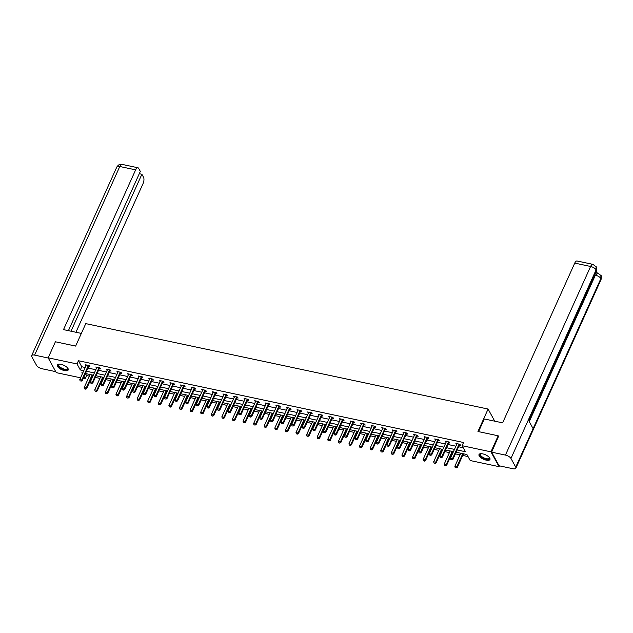 <?xml version="1.0" encoding="UTF-8"?>
<svg xmlns="http://www.w3.org/2000/svg" width="633" height="633" viewBox="0 0 633 633"><rect width="100%" height="100%" fill="white"/><g stroke="black" fill="none" stroke-linecap="round" stroke-linejoin="round"><path stroke-width="0.95" d="M61.037 364.347A6.006 2.437 24.3 0 1 68.222 369.941A6.006 2.437 24.3 0 1 64.455 370.598A6.006 2.437 24.3 0 1 57.271 364.996A6.006 2.437 24.3 0 1 61.037 364.347M482.765 453.885A6.006 2.437 24.3 0 1 489.958 459.487A6.006 2.437 24.3 0 1 486.191 460.136A6.006 2.437 24.3 0 1 479.007 454.541A6.006 2.437 24.3 0 1 482.765 453.885M499.429 465.856L499.065 466.663L470.208 460.539L466.917 454.526L456.132 452.231M93.352 375.211L85.455 373.533L86.586 375.567L89.332 376.152M92.022 376.722L92.608 376.849M95.306 377.418L99.919 378.399M102.617 378.969L103.203 379.096M105.893 379.665L110.514 380.647M113.204 381.216L113.79 381.343M116.488 381.921L121.101 382.894M123.799 383.471L124.384 383.59M127.075 384.168L131.696 385.149M134.386 385.719L134.971 385.845M137.67 386.415L142.283 387.396M144.981 387.966L145.566 388.092M148.257 388.662L152.877 389.643M155.568 390.213L156.153 390.339M158.851 390.909L163.464 391.89M166.162 392.46L166.748 392.587M169.438 393.164L174.059 394.137M176.749 394.715L177.335 394.834M180.033 395.411L184.646 396.393M187.344 396.962L187.93 397.089M190.62 397.659L195.241 398.64M197.931 399.209L198.517 399.336M201.215 399.906L205.828 400.887M208.526 401.457L209.112 401.583M211.802 402.153L216.423 403.134M219.113 403.704L219.698 403.83M222.397 404.4L227.01 405.381M229.708 405.959L230.293 406.077M232.984 406.655L237.604 407.628M240.295 408.206L240.88 408.332M243.578 408.902L248.191 409.883M250.89 410.453L251.475 410.58M254.165 411.149L258.786 412.13M261.476 412.7L262.062 412.827M264.76 413.396L269.373 414.378M272.071 414.947L272.657 415.074M275.347 415.644L279.968 416.625M282.658 417.202L283.244 417.321M285.942 417.899L290.555 418.872M293.253 419.45L293.839 419.568M296.529 420.146L301.15 421.127M303.84 421.697L304.426 421.823M307.124 422.393L311.737 423.374M314.435 423.944L315.02 424.07M317.711 424.64L322.332 425.621M325.022 426.191L325.607 426.318M328.305 426.887L332.918 427.868M335.617 428.446L336.202 428.565M338.892 429.142L343.513 430.116M346.204 430.693L346.789 430.812M349.487 431.39L354.1 432.371M356.798 432.94L357.384 433.067M360.074 433.637L364.695 434.618M367.385 435.188L367.971 435.314M370.669 435.884L375.282 436.865M377.98 437.435L378.566 437.561M381.256 438.131L385.877 439.112M388.567 439.682L389.153 439.808M391.851 440.386L396.464 441.359M399.162 441.937L399.747 442.056M402.438 442.633L407.059 443.614M409.749 444.184L410.334 444.311M413.033 444.88L417.645 445.861M420.344 446.431L420.929 446.558M423.619 447.127L428.24 448.109M430.931 448.678L431.516 448.805M434.214 449.375L438.827 450.356M441.525 450.925L442.111 451.052M444.801 451.622L449.422 452.603M452.112 453.181L452.698 453.299M455.396 453.877L460.009 454.85M462.707 455.428L468.032 456.559M86.586 375.567L85.138 378.779L83.263 378.376M80.573 377.806L56.282 372.647L48.163 357.819L77.012 363.943L80.312 369.957L83.778 370.693M48.163 357.819L55.403 341.78L75.636 346.077L85.772 323.621L488.09 409.045L494.737 421.182M457.161 449.968L465.382 451.717L462.09 445.703L463.538 442.499L78.46 360.739L81.76 366.752L85.233 367.488M87.924 368.058L95.82 369.735M98.519 370.313L106.415 371.982M109.105 372.56L117.002 374.238M119.7 374.807L127.597 376.485M130.287 377.054L138.184 378.732M140.882 379.302L148.779 380.979M151.469 381.557L159.366 383.226M162.064 383.804L169.961 385.481M172.651 386.051L180.547 387.728M183.246 388.298L191.142 389.975M193.833 390.545L201.729 392.223M204.427 392.792L212.324 394.47M215.014 395.047L222.911 396.725M225.609 397.295L233.506 398.972M236.196 399.542L244.093 401.219M246.791 401.789L254.688 403.466M257.378 404.036L265.274 405.713M267.973 406.291L275.869 407.961M278.56 408.538L286.456 410.216M289.154 410.785L297.051 412.463M299.741 413.033L307.638 414.71M310.336 415.28L318.233 416.957M320.923 417.535L328.82 419.204M331.518 419.782L339.415 421.459M342.105 422.029L350.002 423.706M352.7 424.276L360.596 425.954M363.287 426.523L371.183 428.201M373.881 428.778L381.778 430.448M384.468 431.026L392.365 432.703M395.063 433.273L402.96 434.95M405.65 435.52L413.547 437.197M416.245 437.767L424.142 439.444M426.832 440.014L434.729 441.692M437.427 442.269L445.323 443.947M448.014 444.516L455.91 446.194M458.609 446.763L463.206 447.737M459.416 445.078L460.515 445.308L459.969 444.311L455.895 443.44L456.678 444.493M448.821 442.831L449.928 443.06L449.375 442.063L445.308 441.193L446.083 442.245M438.234 440.576L439.334 440.813L438.788 439.808L434.713 438.946L435.496 439.998M427.639 438.329L428.747 438.566L428.193 437.561L424.126 436.699L424.901 437.751M417.052 436.082L418.152 436.319L417.606 435.314L413.531 434.452L414.314 435.504M406.457 433.834L407.565 434.064L407.011 433.067L402.944 432.197L403.719 433.249M395.87 431.587L396.97 431.817L396.424 430.82L392.349 429.949L393.133 431.002M385.275 429.332L386.383 429.57L385.829 428.565L381.762 427.702L382.538 428.755M374.689 427.085L375.788 427.322L375.242 426.318L371.167 425.455L371.951 426.507M364.094 424.838L365.201 425.075L364.648 424.07L360.581 423.208L361.356 424.26M354.1 421.887L353.483 422.615L354.607 422.82L354.061 421.823L349.986 420.961L350.769 422.005M342.912 420.344L344.02 420.573L343.466 419.576L339.399 418.706L340.174 419.758M332.325 418.089L333.425 418.326L332.879 417.321L328.804 416.459L329.587 417.511M321.73 415.841L322.838 416.079L322.284 415.074L318.217 414.211L318.992 415.264M311.143 413.594L312.243 413.832L311.697 412.827L307.622 411.964L308.406 413.017M300.548 411.347L301.656 411.585L301.102 410.58L297.035 409.717L297.811 410.762M290.555 408.396L289.938 409.124L291.061 409.329L290.515 408.332L286.44 407.462L287.224 408.514M279.96 406.149L279.343 406.877L280.474 407.082L279.921 406.077L275.853 405.215L276.629 406.267M268.78 404.598L269.88 404.835L269.334 403.83L265.259 402.968L266.042 404.02M258.185 402.351L259.293 402.588L258.739 401.583L254.672 400.721L255.447 401.773M247.598 400.103L248.698 400.341L248.152 399.336L244.077 398.474L244.86 399.518M237.003 397.856L238.111 398.086L237.557 397.089L233.49 396.218L234.265 397.271M226.416 395.609L227.516 395.839L226.97 394.842L222.895 393.971L223.678 395.024M216.415 392.658L215.798 393.378L216.929 393.591L216.375 392.587L212.308 391.724L213.084 392.776M205.234 391.107L206.334 391.344L205.788 390.339L201.713 389.477L202.497 390.529M194.64 388.86L195.747 389.097L195.193 388.092L191.126 387.23L191.902 388.282M184.053 386.613L185.153 386.842L184.607 385.845L180.532 384.975L181.315 386.027M173.458 384.366L174.566 384.595L174.012 383.598L169.945 382.728L170.72 383.78M162.871 382.11L163.971 382.348L163.425 381.343L159.35 380.48L160.133 381.533M152.276 379.863L153.384 380.101L152.83 379.096L148.763 378.233L149.538 379.286M142.283 376.92L141.665 377.64L142.789 377.854L142.243 376.849L138.168 375.986L138.951 377.039M131.094 375.369L132.202 375.598L131.648 374.601L127.581 373.739L128.357 374.783M120.507 373.122L121.607 373.351L121.061 372.354L116.986 371.484L117.77 372.536M109.913 370.867L111.02 371.104L110.466 370.099L106.399 369.237L107.175 370.289M99.326 368.62L100.425 368.857L99.879 367.852L95.805 366.99L96.588 368.042M88.731 366.372L89.839 366.61L89.285 365.605L85.218 364.743L85.993 365.795M488.09 409.045L477.955 431.5L498.187 435.797L498.638 436.62M498.187 435.797L490.939 451.835L499.065 466.663M78.46 360.739L77.012 363.943M462.09 445.703L490.939 451.835M86.476 371.27L94.372 372.948M97.071 373.517L104.967 375.195M107.657 375.765L115.554 377.442M118.252 378.012L126.149 379.689M128.839 380.267L136.736 381.936M139.434 382.514L147.331 384.191M150.021 384.761L157.918 386.439M160.616 387.008L168.513 388.686M171.203 389.255L179.099 390.933M181.798 391.511L189.694 393.18M192.385 393.758L200.281 395.435M202.979 396.005L210.876 397.682M213.566 398.252L221.463 399.929M224.161 400.499L232.058 402.177M234.748 402.746L242.645 404.424M245.343 405.001L253.24 406.679M255.93 407.248L263.826 408.926M266.525 409.496L274.421 411.173M277.112 411.743L285.008 413.42M287.706 413.99L295.603 415.667M298.293 416.245L306.19 417.915M308.888 418.492L316.785 420.17M319.475 420.739L327.372 422.417M330.07 422.986L337.967 424.664M340.657 425.234L348.554 426.911M351.252 427.489L359.148 429.158M361.839 429.736L369.735 431.413M372.433 431.983L380.33 433.66M383.02 434.23L390.917 435.908M393.615 436.477L401.512 438.155M404.202 438.732L412.099 440.402M414.797 440.979L422.694 442.657M425.384 443.227L433.281 444.904M435.979 445.474L443.875 447.151M446.566 447.721L454.462 449.398M82.757 372.956L81.847 372.766L82.393 373.771M84.015 376.722L85.138 378.779M453.442 451.661L445.545 449.984M442.847 449.414L434.95 447.737M432.26 447.167L424.363 445.49M421.665 444.92L413.768 443.242M411.078 442.665L403.181 440.987M400.483 440.418L392.587 438.74M389.896 438.171L382 436.493M379.302 435.923L371.405 434.246M368.715 433.676L360.818 431.999M358.12 431.421L350.223 429.744M347.533 429.174L339.636 427.497M336.938 426.927L329.041 425.249M326.351 424.68L318.454 423.002M315.756 422.433L307.86 420.755M305.169 420.177L297.273 418.508M294.574 417.93L286.678 416.253M283.988 415.683L276.091 414.006M273.393 413.436L265.496 411.759M262.806 411.189L254.909 409.511M252.211 408.934L244.314 407.264M241.624 406.687L233.727 405.009M231.029 404.44L223.132 402.762M220.442 402.192L212.546 400.515M209.847 399.945L201.951 398.268M199.26 397.69L191.364 396.021M188.666 395.443L180.769 393.766M178.079 393.196L170.182 391.518M167.484 390.949L159.587 389.271M156.897 388.702L149 387.024M146.302 386.454L138.405 384.777M135.715 384.199L127.819 382.522M125.12 381.952L117.224 380.275M114.533 379.705L106.637 378.028M103.939 377.458L96.042 375.78M81.76 366.752L80.312 369.957M456.812 443.638L456.448 444.445M446.218 441.391L445.854 442.198M435.631 439.144L435.267 439.951M425.036 436.889L424.672 437.696M414.449 434.642L414.085 435.449M403.854 432.394L403.49 433.201M393.267 430.147L392.903 430.954M382.672 427.9L382.308 428.707M372.085 425.645L371.721 426.46M361.49 423.398L361.126 424.205M350.904 421.151L350.54 421.958M340.309 418.904L339.945 419.711M329.722 416.656L329.358 417.464M319.127 414.401L318.763 415.216M308.54 412.154L308.176 412.961M297.945 409.907L297.581 410.714M287.358 407.66L286.994 408.467M276.763 405.413L276.399 406.22M266.176 403.166L265.813 403.973M255.582 400.911L255.218 401.718M244.995 398.663L244.623 399.47M234.4 396.416L234.036 397.223M223.813 394.169L223.441 394.976M213.218 391.922L212.854 392.729M202.631 389.667L202.259 390.474M192.036 387.42L191.672 388.227M181.449 385.173L181.078 385.98M170.855 382.925L170.491 383.733M160.268 380.678L159.896 381.485M149.673 378.423L149.309 379.238M139.086 376.176L138.714 376.983M128.491 373.929L128.127 374.736M117.904 371.682L117.532 372.489M107.309 369.435L106.945 370.242M96.722 367.18L96.351 367.995M86.128 364.932L85.764 365.739M450.767 459.495L451.851 459.827L450.767 459.495L450.467 458.245L456.844 444.137A0.768 0.617 -28.7 0 0 456.899 443.931L456.923 443.662M459.194 444.144L458.996 444.382A0.768 0.617 -28.7 0 0 458.878 444.564L452.508 458.68L452.896 459.4L451.851 459.827M460.009 444.374L459.392 445.102A0.768 0.617 -28.7 0 0 459.273 445.284L452.896 459.4M450.467 458.245L452.508 458.68L451.78 459.708M460.753 453.212L454.858 466.268L456.891 466.695L462.786 453.647M456.171 467.724L455.159 467.51L456.243 467.842L456.891 466.695L457.287 467.415L463.443 453.79M454.858 466.268L455.159 467.51M456.243 467.842L457.287 467.415M489.262 457.414A5.199 2.105 24.3 0 1 489.341 457.564A5.199 2.105 24.3 0 1 488.288 459.329A5.199 2.105 24.3 0 1 481.658 457.145A5.199 2.105 24.3 0 1 480.851 453.726A5.199 2.105 24.3 0 1 481.025 453.687A4.811 1.954 -155.7 0 0 480.471 454.201A4.811 1.954 -155.7 0 0 482.884 457.35A4.811 1.954 -155.7 0 0 488.17 458.798A4.811 1.954 -155.7 0 0 489.246 458.157A4.811 1.954 -155.7 0 0 489.238 457.39M479.205 454.249A5.966 2.421 -155.7 0 0 482.488 458.078A5.966 2.421 -155.7 0 0 488.818 459.748A5.966 2.421 -155.7 0 0 490.045 459.139M67.525 367.868A5.199 2.105 24.3 0 1 67.604 368.018A5.199 2.105 24.3 0 1 66.552 369.783A5.199 2.105 24.3 0 1 59.921 367.599A5.199 2.105 24.3 0 1 59.114 364.189A5.199 2.105 24.3 0 1 59.288 364.149A4.811 1.954 -155.7 0 0 58.734 364.655A4.811 1.954 -155.7 0 0 61.148 367.805A4.811 1.954 -155.7 0 0 66.433 369.253A4.811 1.954 -155.7 0 0 67.509 368.62A4.811 1.954 -155.7 0 0 67.502 367.844M57.468 364.703A5.966 2.421 -155.7 0 0 60.752 368.541A5.966 2.421 -155.7 0 0 67.082 370.202A5.966 2.421 -155.7 0 0 68.309 369.601M478.572 431.627L484.285 418.959L502.618 422.852L574.748 263.099A4.621 2.002 -78 0 1 577.027 260.986L592.876 264.349A4.621 2.002 -78 0 0 590.605 266.469L574.748 263.099M515.729 467.138L533.105 428.644L528.341 419.948L510.958 458.442L515.729 467.138A4.74 1.923 -155.7 0 1 515.863 468.198A4.74 1.923 -155.7 0 1 512.896 468.713L499.081 465.785L491.619 452.16L498.511 436.398M510.958 458.442A4.74 1.923 -155.7 0 0 505.435 455.087L491.619 452.16M597.204 272.973L596.159 271.074M528.705 420.613L594.458 274.991A4.621 2.002 -78 0 1 596.737 272.878L597.655 273.068L595.376 275.181L594.458 274.991M528.674 420.549L596.254 270.861A4.74 1.923 -155.7 0 0 596.128 269.816L596.128 266.77L592.876 264.349M515.863 468.198L601.034 279.58A4.74 1.923 -155.7 0 0 600.891 278.512L600.883 275.45L597.655 273.068M81.356 333.409L63.506 329.619L135.636 169.866L119.779 166.503L34.617 355.121L48.274 358.025M75.928 332.262L143.098 183.499A4.621 2.002 102 0 0 143.517 177.24L141.887 174.257L71.015 331.217M34.617 355.121A4.74 1.923 -155.7 0 0 31.65 355.643A4.74 1.923 -155.7 0 0 31.792 356.703L36.556 365.399A4.74 1.923 -155.7 0 0 42.079 368.754L55.736 371.65M68.419 330.663L140.328 171.408L138.69 168.425A4.621 2.002 102 0 0 137.915 167.753A4.621 2.002 102 0 0 135.636 169.866M139.292 173.703L141.887 174.257M440.172 457.24L441.256 457.58L440.172 457.24L439.88 455.997L446.249 441.881A0.768 0.617 -28.7 0 0 446.305 441.684L446.336 441.415M448.607 441.897L448.409 442.127A0.768 0.617 -28.7 0 0 448.283 442.317L441.913 456.433L442.309 457.153L441.256 457.58M449.414 442.127L448.805 442.855A0.768 0.617 -28.7 0 0 448.678 443.037L442.309 457.153M439.88 455.997L441.913 456.433L441.193 457.461M429.585 454.992L430.669 455.333L429.585 454.992L429.285 453.75L435.662 439.634A0.768 0.617 -28.7 0 0 435.718 439.437L435.741 439.167M438.012 439.65L437.814 439.88A0.768 0.617 -28.7 0 0 437.696 440.07L431.326 454.185L431.714 454.905L430.669 455.333M438.827 439.88L438.21 440.6A0.768 0.617 -28.7 0 0 438.091 440.79L431.714 454.905M429.285 453.75L431.326 454.185L430.598 455.206M450.158 450.965L444.271 464.013L446.305 464.448L452.199 451.4M445.585 465.477L444.564 465.255L445.648 465.595L446.305 464.448L446.7 465.168L452.856 451.535M444.271 464.013L444.564 465.255M445.648 465.595L446.7 465.168M439.571 448.718L433.676 461.766L435.71 462.201L441.605 449.145M434.99 463.229L433.977 463.008L435.061 463.348L435.71 462.201L436.105 462.921L442.261 449.288M433.676 461.766L433.977 463.008M435.061 463.348L436.105 462.921M418.991 452.745L420.075 453.078L418.991 452.745L418.698 451.503L425.067 437.387A0.768 0.617 -28.7 0 0 425.123 437.189L425.154 436.912M427.425 437.395L427.228 437.632A0.768 0.617 -28.7 0 0 427.101 437.822L420.731 451.938L421.127 452.658L420.075 453.078M428.232 437.632L427.623 438.353A0.768 0.617 -28.7 0 0 427.497 438.542L421.127 452.658M418.698 451.503L420.731 451.938L420.011 452.959M408.404 450.498L409.488 450.831L408.404 450.498L408.103 449.256L414.48 435.14A0.768 0.617 -28.7 0 0 414.536 434.934L414.56 434.665M416.83 435.148L416.633 435.385A0.768 0.617 -28.7 0 0 416.514 435.575L410.144 449.683L410.532 450.411L409.488 450.831M417.645 435.385L417.028 436.105A0.768 0.617 -28.7 0 0 416.91 436.295L410.532 450.411M408.103 449.256L410.144 449.683L409.416 450.712M397.809 448.251L398.893 448.583L397.809 448.251L397.516 447.009L403.886 432.893A0.768 0.617 -28.7 0 0 403.941 432.687L403.973 432.418M406.244 432.901L406.046 433.138A0.768 0.617 -28.7 0 0 405.919 433.32L399.55 447.436L399.945 448.156L398.893 448.583M407.051 433.13L406.441 433.858A0.768 0.617 -28.7 0 0 406.315 434.048L399.945 448.156M397.516 447.009L399.55 447.436L398.83 448.465M428.976 446.471L423.089 459.518L425.123 459.954L431.018 446.898M424.403 460.974L423.382 460.761L424.466 461.101L425.123 459.954L425.518 460.674L431.674 447.04M423.089 459.518L423.382 460.761M424.466 461.101L425.518 460.674M418.389 444.216L412.494 457.271L414.528 457.699L420.423 444.651M413.808 458.727L412.795 458.514L413.879 458.846L414.528 457.699L414.924 458.427L421.08 444.793M412.494 457.271L412.795 458.514M413.879 458.846L414.924 458.427M407.794 441.969L401.908 455.024L403.941 455.451L409.836 442.404M403.221 456.48L402.2 456.266L403.284 456.599L403.941 455.451L404.337 456.171L410.493 442.546M401.908 455.024L402.2 456.266M403.284 456.599L404.337 456.171M387.222 445.996L388.306 446.336L387.222 445.996L386.921 444.754L393.299 430.646A0.768 0.617 -28.7 0 0 393.354 430.44L393.378 430.171M395.649 430.654L395.451 430.883A0.768 0.617 -28.7 0 0 395.332 431.073L388.963 445.189L389.35 445.909L388.306 446.336M396.464 430.883L395.847 431.611A0.768 0.617 -28.7 0 0 395.728 431.793L389.35 445.909M386.921 444.754L388.963 445.189L388.235 446.218M397.207 439.721L391.313 452.769L393.346 453.204L399.241 440.157M392.626 454.233L391.613 454.011L392.697 454.352L393.346 453.204L393.742 453.924L399.898 440.291M391.313 452.769L391.613 454.011M392.697 454.352L393.742 453.924M376.627 443.749L377.711 444.089L376.627 443.749L376.334 442.507L382.704 428.391A0.768 0.617 -28.7 0 0 382.759 428.193L382.791 427.924M385.062 428.406L384.864 428.636A0.768 0.617 -28.7 0 0 384.737 428.826L378.368 442.942L378.763 443.662L377.711 444.089M385.869 428.636L385.26 429.356A0.768 0.617 -28.7 0 0 385.133 429.546L378.763 443.662M376.334 442.507L378.368 442.942L377.648 443.97M386.613 437.474L380.726 450.522L382.759 450.957L388.654 437.909M382.039 451.986L381.019 451.764L382.103 452.104L382.759 450.957L383.155 451.677L389.311 438.044M380.726 450.522L381.019 451.764M382.103 452.104L383.155 451.677M366.04 441.502L367.124 441.842L366.04 441.502L365.739 440.259L372.117 426.144A0.768 0.617 -28.7 0 0 372.172 425.946L372.196 425.677M374.467 426.151L374.269 426.389A0.768 0.617 -28.7 0 0 374.15 426.579L367.773 440.695L368.169 441.415L367.124 441.842M375.282 426.389L374.665 427.109A0.768 0.617 -28.7 0 0 374.546 427.299L368.169 441.415M365.739 440.259L367.773 440.695L367.053 441.715M376.026 435.227L370.131 448.275L372.164 448.71L378.059 435.654M371.444 449.731L370.432 449.517L371.516 449.857L372.164 448.71L372.56 449.43L378.716 435.797M370.131 448.275L370.432 449.517M371.516 449.857L372.56 449.43M355.445 439.255L356.529 439.587L355.445 439.255L355.153 438.012L361.522 423.896A0.768 0.617 -28.7 0 0 361.578 423.699L361.609 423.422M363.88 423.904L363.682 424.142A0.768 0.617 -28.7 0 0 363.556 424.332L357.186 438.44L357.582 439.167L356.529 439.587M364.687 424.142L364.07 424.862A0.768 0.617 -28.7 0 0 363.951 425.052L357.582 439.167M355.153 438.012L357.186 438.44L356.466 439.468M365.431 432.98L359.544 446.028L361.578 446.455L367.472 433.407M360.857 447.484L359.837 447.27L360.921 447.602L361.578 446.455L361.973 447.183L368.129 433.55M359.544 446.028L359.837 447.27M360.921 447.602L361.973 447.183M344.858 437.007L345.942 437.34L344.858 437.007L344.558 435.765L350.935 421.649A0.768 0.617 -28.7 0 0 350.991 421.443L351.014 421.174M353.285 421.657L353.087 421.895A0.768 0.617 -28.7 0 0 352.969 422.076L346.591 436.192L346.987 436.912L345.942 437.34M353.087 421.895L353.483 422.615A0.768 0.617 -28.7 0 0 353.364 422.804L346.987 436.912M344.558 435.765L346.591 436.192L345.871 437.221M354.844 430.725L348.949 443.78L350.983 444.208L356.877 431.16M350.263 445.236L349.25 445.023L350.334 445.355L350.983 444.208L351.378 444.928L357.534 431.302M348.949 443.78L349.25 445.023M350.334 445.355L351.378 444.928M334.264 434.752L335.348 435.093L334.264 434.752L333.971 433.51L340.34 419.402A0.768 0.617 -28.7 0 0 340.396 419.196L340.427 418.927M342.698 419.41L342.5 419.639A0.768 0.617 -28.7 0 0 342.374 419.829L336.004 433.945L336.4 434.665L335.348 435.093M343.505 419.639L342.888 420.367A0.768 0.617 -28.7 0 0 342.769 420.549L336.4 434.665M333.971 433.51L336.004 433.945L335.284 434.974M344.249 428.478L338.362 441.525L340.396 441.961L346.291 428.913M339.676 442.989L338.655 442.768L339.739 443.108L340.396 441.961L340.791 442.681L346.947 429.047M338.362 441.525L338.655 442.768M339.739 443.108L340.791 442.681M323.677 432.505L324.761 432.845L323.677 432.505L323.376 431.263L329.753 417.147A0.768 0.617 -28.7 0 0 329.809 416.949L329.833 416.68M332.103 417.163L331.906 417.392A0.768 0.617 -28.7 0 0 331.787 417.582L325.409 431.698L325.805 432.418L324.761 432.845M332.918 417.392L332.301 418.112A0.768 0.617 -28.7 0 0 332.183 418.302L325.805 432.418M323.376 431.263L325.409 431.698L324.689 432.727M333.662 426.231L327.767 439.278L329.801 439.713L335.696 426.666M329.081 440.742L328.068 440.521L329.152 440.861L329.801 439.713L330.197 440.433L336.352 426.8M327.767 439.278L328.068 440.521M329.152 440.861L330.197 440.433M313.082 430.258L314.166 430.598L313.082 430.258L312.789 429.016L319.159 414.9A0.768 0.617 -28.7 0 0 319.214 414.702L319.246 414.433M321.517 414.908L321.319 415.145A0.768 0.617 -28.7 0 0 321.192 415.335L314.823 429.451L315.218 430.171L314.166 430.598M322.324 415.145L321.706 415.865A0.768 0.617 -28.7 0 0 321.588 416.055L315.218 430.171M312.789 429.016L314.823 429.451L314.103 430.472M323.067 423.983L317.18 437.031L319.214 437.466L325.109 424.411M318.494 438.487L317.473 438.273L318.557 438.614L319.214 437.466L319.61 438.186L325.766 424.553M317.18 437.031L317.473 438.273M318.557 438.614L319.61 438.186M302.495 428.011L303.579 428.343L302.495 428.011L302.194 426.769L308.572 412.653A0.768 0.617 -28.7 0 0 308.627 412.455L308.651 412.178M310.922 412.661L310.724 412.898A0.768 0.617 -28.7 0 0 310.605 413.088L304.228 427.196L304.623 427.924L303.579 428.343M311.737 412.898L311.12 413.618A0.768 0.617 -28.7 0 0 311.001 413.808L304.623 427.924M302.194 426.769L304.228 427.196L303.508 428.225M312.48 421.736L306.586 434.784L308.619 435.219L314.514 422.164M307.899 436.24L306.886 436.026L307.97 436.359L308.619 435.219L309.015 435.939L315.171 422.306M306.586 434.784L306.886 436.026M307.97 436.359L309.015 435.939M291.9 425.764L292.984 426.096L291.9 425.764L291.607 424.521L297.977 410.406A0.768 0.617 -28.7 0 0 298.032 410.2L298.064 409.931M300.335 410.413L300.137 410.651A0.768 0.617 -28.7 0 0 300.01 410.833L293.641 424.949L294.036 425.669L292.984 426.096M301.142 410.643L300.525 411.371A0.768 0.617 -28.7 0 0 300.406 411.561L294.036 425.669M291.607 424.521L293.641 424.949L292.921 425.977M301.886 419.481L295.999 432.537L298.032 432.964L303.927 419.916M297.312 433.993L296.291 433.779L297.375 434.111L298.032 432.964L298.428 433.684L304.584 420.059M295.999 432.537L296.291 433.779M297.375 434.111L298.428 433.684M281.313 423.509L282.397 423.849L281.313 423.509L281.012 422.266L287.39 408.158A0.768 0.617 -28.7 0 0 287.445 407.953L287.469 407.684M289.74 408.166L289.542 408.404A0.768 0.617 -28.7 0 0 289.423 408.586L283.046 422.702L283.442 423.422L282.397 423.849M289.542 408.404L289.938 409.124A0.768 0.617 -28.7 0 0 289.819 409.306L283.442 423.422M281.012 422.266L283.046 422.702L282.326 423.73M291.299 417.234L285.404 430.282L287.437 430.717L293.332 417.669M286.717 431.746L285.705 431.532L286.789 431.864L287.437 430.717L287.833 431.437L293.989 417.804M285.404 430.282L285.705 431.532M286.789 431.864L287.833 431.437M270.718 421.262L271.802 421.602L270.718 421.262L270.426 420.019L276.795 405.903A0.768 0.617 -28.7 0 0 276.85 405.706L276.882 405.436M279.153 405.919L278.955 406.149A0.768 0.617 -28.7 0 0 278.829 406.339L272.459 420.454L272.855 421.174L271.802 421.602M278.955 406.149L279.343 406.877A0.768 0.617 -28.7 0 0 279.224 407.059L272.855 421.174M270.426 420.019L272.459 420.454L271.739 421.483M280.704 414.987L274.817 428.035L276.85 428.47L282.745 415.422M276.13 429.498L275.11 429.277L276.194 429.617L276.85 428.47L277.246 429.19L283.402 415.557M274.817 428.035L275.11 429.277M276.194 429.617L277.246 429.19M260.131 419.014L261.215 419.355L260.131 419.014L259.831 417.772L266.208 403.656A0.768 0.617 -28.7 0 0 266.264 403.458L266.287 403.189M268.558 403.672L268.36 403.901A0.768 0.617 -28.7 0 0 268.242 404.091L261.864 418.207L262.26 418.927L261.215 419.355M269.373 403.901L268.756 404.622A0.768 0.617 -28.7 0 0 268.637 404.811L262.26 418.927M259.831 417.772L261.864 418.207L261.144 419.228M270.117 412.74L264.222 425.787L266.256 426.223L272.15 413.167M265.536 427.243L264.523 427.03L265.607 427.37L266.256 426.223L266.651 426.943L272.807 413.309M264.222 425.787L264.523 427.03M265.607 427.37L266.651 426.943M249.537 416.767L250.621 417.1L249.537 416.767L249.244 415.525L255.613 401.409A0.768 0.617 -28.7 0 0 255.669 401.211L255.7 400.934M257.971 401.417L257.773 401.654A0.768 0.617 -28.7 0 0 257.647 401.844L251.277 415.96L251.673 416.68L250.621 417.1M258.778 401.654L258.161 402.374A0.768 0.617 -28.7 0 0 258.042 402.564L251.673 416.68M249.244 415.525L251.277 415.96L250.557 416.981M259.522 410.493L253.635 423.54L255.669 423.975L261.564 410.92M254.949 424.996L253.928 424.783L255.012 425.115L255.669 423.975L256.064 424.696L262.22 411.062M253.635 423.54L253.928 424.783M255.012 425.115L256.064 424.696M238.95 414.52L240.034 414.852L238.95 414.52L238.649 413.278L245.026 399.162A0.768 0.617 -28.7 0 0 245.082 398.956L245.106 398.687M247.376 399.17L247.179 399.407A0.768 0.617 -28.7 0 0 247.06 399.589L240.682 413.705L241.078 414.425L240.034 414.852M248.191 399.399L247.574 400.127A0.768 0.617 -28.7 0 0 247.456 400.317L241.078 414.425M238.649 413.278L240.682 413.705L239.962 414.734M248.935 408.238L243.04 421.293L245.074 421.72L250.969 408.673M244.354 422.749L243.341 422.535L244.425 422.868L245.074 421.72L245.469 422.448L251.625 408.815M243.04 421.293L243.341 422.535M244.425 422.868L245.469 422.448M228.355 412.273L229.439 412.605L228.355 412.273L228.062 411.023L234.432 396.915A0.768 0.617 -28.7 0 0 234.487 396.709L234.519 396.44M236.789 396.923L236.592 397.16A0.768 0.617 -28.7 0 0 236.465 397.342L230.096 411.458L230.491 412.178L229.439 412.605M237.597 397.152L236.979 397.88A0.768 0.617 -28.7 0 0 236.861 398.062L230.491 412.178M228.062 411.023L230.096 411.458L229.375 412.487M238.34 405.99L232.446 419.046L234.487 419.473L240.382 406.426M233.767 420.502L232.746 420.288L233.83 420.621L234.487 419.473L234.883 420.193L241.038 406.568M232.446 419.046L232.746 420.288M233.83 420.621L234.883 420.193M217.768 410.018L218.852 410.358L217.768 410.018L217.467 408.776L223.845 394.66A0.768 0.617 -28.7 0 0 223.9 394.462L223.924 394.193M226.195 394.675L225.997 394.905A0.768 0.617 -28.7 0 0 225.878 395.095L219.501 409.211L219.896 409.931L218.852 410.358M227.01 394.905L226.392 395.633A0.768 0.617 -28.7 0 0 226.274 395.815L219.896 409.931M217.467 408.776L219.501 409.211L218.781 410.239M227.753 403.743L221.859 416.791L223.892 417.226L229.787 404.178M223.172 418.255L222.159 418.033L223.243 418.373L223.892 417.226L224.288 417.946L230.444 404.313M221.859 416.791L222.159 418.033M223.243 418.373L224.288 417.946M207.173 407.771L208.257 408.111L207.173 407.771L206.88 406.528L213.25 392.413A0.768 0.617 -28.7 0 0 213.305 392.215L213.337 391.946M215.608 392.428L215.41 392.658A0.768 0.617 -28.7 0 0 215.283 392.848L208.914 406.964L209.309 407.684L208.257 408.111M215.41 392.658L215.798 393.378A0.768 0.617 -28.7 0 0 215.679 393.568L209.309 407.684M206.88 406.528L208.914 406.964L208.194 407.984M217.159 401.496L211.264 414.544L213.305 414.979L219.2 401.923M212.585 416.008L211.564 415.786L212.648 416.126L213.305 414.979L213.701 415.699L219.857 402.066M211.264 414.544L211.564 415.786M212.648 416.126L213.701 415.699M196.586 405.524L197.67 405.856L196.586 405.524L196.285 404.281L202.663 390.165A0.768 0.617 -28.7 0 0 202.718 389.968L202.742 389.691M205.013 390.173L204.815 390.411A0.768 0.617 -28.7 0 0 204.696 390.601L198.319 404.716L198.715 405.436L197.67 405.856M205.828 390.411L205.211 391.131A0.768 0.617 -28.7 0 0 205.092 391.321L198.715 405.436M196.285 404.281L198.319 404.716L197.599 405.737M206.572 399.249L200.677 412.297L202.71 412.732L208.605 399.676M201.99 413.753L200.977 413.539L202.062 413.879L202.71 412.732L203.106 413.452L209.262 399.819M200.677 412.297L200.977 413.539M202.062 413.879L203.106 413.452M185.991 403.276L187.075 403.609L185.991 403.276L185.698 402.034L192.068 387.918A0.768 0.617 -28.7 0 0 192.123 387.712L192.155 387.443M194.426 387.926L194.228 388.164A0.768 0.617 -28.7 0 0 194.102 388.353L187.732 402.461L188.128 403.189L187.075 403.609M195.233 388.164L194.616 388.884A0.768 0.617 -28.7 0 0 194.497 389.073L188.128 403.189M185.698 402.034L187.732 402.461L187.012 403.49M195.977 396.994L190.082 410.049L192.123 410.477L198.018 397.429M191.403 411.505L190.383 411.292L191.467 411.624L192.123 410.477L192.519 411.205L198.675 397.571M190.082 410.049L190.383 411.292M191.467 411.624L192.519 411.205M175.404 401.029L176.488 401.362L175.404 401.029L175.104 399.787L181.473 385.671A0.768 0.617 -28.7 0 0 181.536 385.465L181.56 385.196M183.831 385.679L183.633 385.916A0.768 0.617 -28.7 0 0 183.515 386.098L177.137 400.214L177.533 400.934L176.488 401.362M184.646 385.908L184.029 386.636A0.768 0.617 -28.7 0 0 183.91 386.826L177.533 400.934M175.104 399.787L177.137 400.214L176.417 401.243M185.39 394.747L179.495 407.802L181.529 408.23L187.423 395.182M180.809 409.258L179.796 409.045L180.88 409.377L181.529 408.23L181.924 408.95L188.08 395.324M179.495 407.802L179.796 409.045M180.88 409.377L181.924 408.95M164.809 398.774L165.893 399.114L164.809 398.774L164.517 397.532L170.886 383.416A0.768 0.617 -28.7 0 0 170.942 383.218L170.973 382.949M173.244 383.432L173.046 383.661A0.768 0.617 -28.7 0 0 172.92 383.851L166.55 397.967L166.946 398.687L165.893 399.114M174.051 383.661L173.434 384.389A0.768 0.617 -28.7 0 0 173.315 384.571L166.946 398.687M164.517 397.532L166.55 397.967L165.83 398.996M174.795 392.5L168.9 405.547L170.942 405.982L176.836 392.935M170.222 407.011L169.201 406.79L170.285 407.13L170.942 405.982L171.337 406.702L177.493 393.069M168.9 405.547L169.201 406.79M170.285 407.13L171.337 406.702M154.223 396.527L155.307 396.867L154.223 396.527L153.922 395.285L160.291 381.169A0.768 0.617 -28.7 0 0 160.355 380.971L160.378 380.702M162.649 381.185L162.452 381.414A0.768 0.617 -28.7 0 0 162.333 381.604L155.955 395.72L156.351 396.44L155.307 396.867M163.464 381.414L162.847 382.134A0.768 0.617 -28.7 0 0 162.728 382.324L156.351 396.44M153.922 395.285L155.955 395.72L155.235 396.749M164.208 390.252L158.313 403.3L160.347 403.735L166.242 390.688M159.627 404.764L158.614 404.542L159.698 404.883L160.347 403.735L160.742 404.455L166.898 390.822M158.313 403.3L158.614 404.542M159.698 404.883L160.742 404.455M143.628 394.28L144.712 394.62L143.628 394.28L143.335 393.038L149.704 378.922A0.768 0.617 -28.7 0 0 149.76 378.724L149.792 378.455M152.062 378.93L151.865 379.167A0.768 0.617 -28.7 0 0 151.738 379.357L145.368 393.473L145.764 394.193L144.712 394.62M152.869 379.167L152.252 379.887A0.768 0.617 -28.7 0 0 152.134 380.077L145.764 394.193M143.335 393.038L145.368 393.473L144.648 394.494M153.613 388.005L147.718 401.053L149.76 401.488L155.655 388.433M149.04 402.509L148.019 402.295L149.103 402.635L149.76 401.488L150.156 402.208L156.311 388.575M147.718 401.053L148.019 402.295M149.103 402.635L150.156 402.208M133.041 392.033L134.125 392.365L133.041 392.033L132.74 390.79L139.11 376.675A0.768 0.617 -28.7 0 0 139.173 376.469L139.197 376.2M141.468 376.682L141.27 376.92A0.768 0.617 -28.7 0 0 141.151 377.11L134.774 391.218L135.169 391.946L134.125 392.365M141.27 376.92L141.665 377.64A0.768 0.617 -28.7 0 0 141.547 377.83L135.169 391.946M132.74 390.79L134.774 391.218L134.054 392.246M143.026 385.75L137.132 398.806L139.165 399.233L145.06 386.185M138.445 400.262L137.432 400.048L138.516 400.38L139.165 399.233L139.561 399.961L145.717 386.328M137.132 398.806L137.432 400.048M138.516 400.38L139.561 399.961M122.446 389.786L123.53 390.118L122.446 389.786L122.153 388.543L128.523 374.427A0.768 0.617 -28.7 0 0 128.578 374.222L128.61 373.953M130.881 374.435L130.683 374.673A0.768 0.617 -28.7 0 0 130.556 374.855L124.187 388.971L124.582 389.691L123.53 390.118M131.688 374.665L131.071 375.393A0.768 0.617 -28.7 0 0 130.952 375.583L124.582 389.691M122.153 388.543L124.187 388.971L123.467 389.999M132.432 383.503L126.537 396.559L128.578 396.986L134.473 383.938M127.858 398.015L126.837 397.801L127.921 398.133L128.578 396.986L128.974 397.706L135.13 384.081M126.537 396.559L126.837 397.801M127.921 398.133L128.974 397.706M111.859 387.531L112.943 387.871L111.859 387.531L111.558 386.288L117.928 372.18A0.768 0.617 -28.7 0 0 117.991 371.975L118.015 371.706M120.286 372.188L120.088 372.418A0.768 0.617 -28.7 0 0 119.969 372.608L113.592 386.723L113.987 387.443L112.943 387.871M121.101 372.418L120.484 373.146A0.768 0.617 -28.7 0 0 120.365 373.328L113.987 387.443M111.558 386.288L113.592 386.723L112.872 387.752M121.845 381.256L115.95 394.304L117.983 394.739L123.878 381.691M117.263 395.767L116.25 395.546L117.334 395.886L117.983 394.739L118.379 395.459L124.535 381.826M115.95 394.304L116.25 395.546M117.334 395.886L118.379 395.459M101.264 385.283L102.348 385.624L101.264 385.283L100.971 384.041L107.341 369.925A0.768 0.617 -28.7 0 0 107.396 369.727L107.428 369.458M109.699 369.941L109.501 370.17A0.768 0.617 -28.7 0 0 109.374 370.36L103.005 384.476L103.401 385.196L102.348 385.624M110.506 370.17L109.889 370.891A0.768 0.617 -28.7 0 0 109.77 371.08L103.401 385.196M100.971 384.041L103.005 384.476L102.285 385.505M111.25 379.009L105.355 392.056L107.396 392.492L113.291 379.444M106.676 393.52L105.656 393.299L106.74 393.639L107.396 392.492L107.792 393.212L113.948 379.578M105.355 392.056L105.656 393.299M106.74 393.639L107.792 393.212M90.677 383.036L91.761 383.376L90.677 383.036L90.377 381.794L96.746 367.678A0.768 0.617 -28.7 0 0 96.809 367.48L96.833 367.211M99.104 367.686L98.906 367.923A0.768 0.617 -28.7 0 0 98.788 368.113L92.41 382.229L92.806 382.949L91.761 383.376M99.919 367.923L99.302 368.643A0.768 0.617 -28.7 0 0 99.183 368.833L92.806 382.949M90.377 381.794L92.41 382.229L91.69 383.25M100.663 376.762L94.768 389.809L96.802 390.245L102.696 377.189M96.081 391.265L95.069 391.052L96.153 391.392L96.802 390.245L97.197 390.965L103.353 377.331M94.768 389.809L95.069 391.052M96.153 391.392L97.197 390.965M80.082 380.789L81.166 381.121L80.082 380.789L79.79 379.547L86.159 365.431A0.768 0.617 -28.7 0 0 86.215 365.233L86.246 364.956M88.517 365.439L88.319 365.676A0.768 0.617 -28.7 0 0 88.193 365.866L81.823 379.974L82.219 380.702L81.166 381.121M89.324 365.676L88.707 366.396A0.768 0.617 -28.7 0 0 88.588 366.586L82.219 380.702M79.79 379.547L81.823 379.974L81.103 381.003M90.068 374.514L84.173 387.562L86.215 387.997L92.109 374.942M85.495 389.018L84.474 388.804L85.558 389.137L86.215 387.997L86.61 388.717L92.766 375.084M84.173 387.562L84.474 388.804M85.558 389.137L86.61 388.717M458.878 444.564L459.273 445.284M458.996 444.382L459.392 445.102M505.435 455.087L590.605 266.469A4.74 1.923 -155.7 0 1 596.128 269.816L528.341 419.948M529.259 421.618L595.376 275.181A4.74 1.923 -155.7 0 1 600.891 278.512L533.105 428.644M137.915 167.753L122.058 164.39A4.621 2.002 -78 0 0 119.779 166.503A4.74 1.923 -155.7 0 0 116.812 167.017L31.65 355.643M448.283 442.317L448.678 443.037M448.409 442.127L448.805 442.855M437.696 440.07L438.091 440.79M437.814 439.88L438.21 440.6M427.101 437.822L427.497 438.542M427.228 437.632L427.623 438.353M416.514 435.575L416.91 436.295M416.633 435.385L417.028 436.105M405.919 433.32L406.315 434.048M406.046 433.138L406.441 433.858M395.332 431.073L395.728 431.793M395.451 430.883L395.847 431.611M384.737 428.826L385.133 429.546M384.864 428.636L385.26 429.356M374.15 426.579L374.546 427.299M374.269 426.389L374.665 427.109M363.556 424.332L363.951 425.052M363.682 424.142L364.07 424.862M352.969 422.076L353.364 422.804M342.374 419.829L342.769 420.549M342.5 419.639L342.888 420.367M331.787 417.582L332.183 418.302M331.906 417.392L332.301 418.112M321.192 415.335L321.588 416.055M321.319 415.145L321.706 415.865M310.605 413.088L311.001 413.808M310.724 412.898L311.12 413.618M300.01 410.833L300.406 411.561M300.137 410.651L300.525 411.371M289.423 408.586L289.819 409.306M278.829 406.339L279.224 407.059M268.242 404.091L268.637 404.811M268.36 403.901L268.756 404.622M257.647 401.844L258.042 402.564M257.773 401.654L258.161 402.374M247.06 399.589L247.456 400.317M247.179 399.407L247.574 400.127M236.465 397.342L236.861 398.062M236.592 397.16L236.979 397.88M225.878 395.095L226.274 395.815M225.997 394.905L226.392 395.633M215.283 392.848L215.679 393.568M204.696 390.601L205.092 391.321M204.815 390.411L205.211 391.131M194.102 388.353L194.497 389.073M194.228 388.164L194.616 388.884M183.515 386.098L183.91 386.826M183.633 385.916L184.029 386.636M172.92 383.851L173.315 384.571M173.046 383.661L173.434 384.389M162.333 381.604L162.728 382.324M162.452 381.414L162.847 382.134M151.738 379.357L152.134 380.077M151.865 379.167L152.252 379.887M141.151 377.11L141.547 377.83M130.556 374.855L130.952 375.583M130.683 374.673L131.071 375.393M119.969 372.608L120.365 373.328M120.088 372.418L120.484 373.146M109.374 370.36L109.77 371.08M109.501 370.17L109.889 370.891M98.788 368.113L99.183 368.833M98.906 367.923L99.302 368.643M88.193 365.866L88.588 366.586M88.319 365.676L88.707 366.396M596.128 266.77C596.602 266.715 596.65 268.076 596.254 270.861M600.883 275.45C601.421 275.402 601.477 276.779 601.034 279.58M122.058 164.39C120.887 164.58 119.756 163.085 116.812 167.017"/></g></svg>

